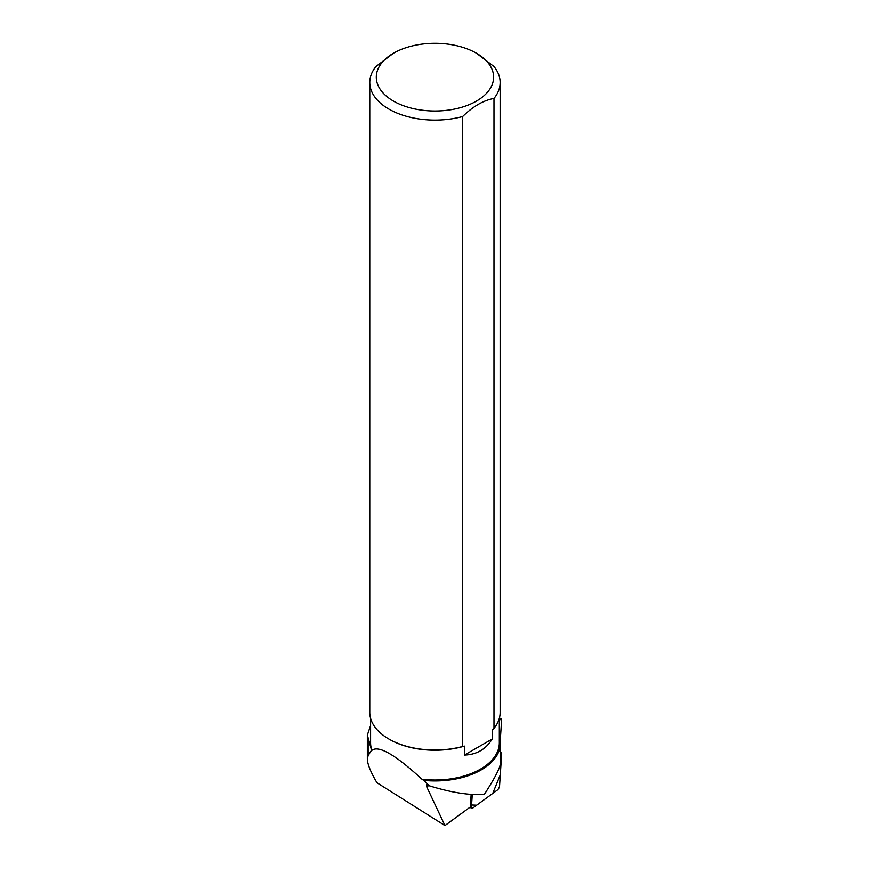 <?xml version="1.0" encoding="UTF-8"?>
<svg xmlns="http://www.w3.org/2000/svg" width="869" height="869" viewBox="0 0 869 869"><rect width="100%" height="100%" fill="white"/><g stroke="black" fill="none" stroke-linecap="round" stroke-linejoin="round"><path stroke-width="1.3" d="M472.247 794.494L471.422 807.214A3.107 1.217 117.3 0 0 471.78 808.289A3.107 1.217 117.3 0 0 472.747 808.051L497.307 790.073A3.107 1.217 117.3 0 0 499.545 785.88L501.641 753.792A3.107 1.217 117.3 0 0 501.283 752.717A3.107 1.217 117.3 0 0 500.403 752.902L501.641 753.803L500.272 774.79L492.734 793.419L476.668 805.183L471.563 804.987L472.247 794.494M471.139 794.418L470.346 806.66A3.107 1.217 117.3 0 0 470.335 806.964L444.939 825.55L376.95 782.73C370.65 772.02 367.446 764.068 367.359 758.898L368.141 755.563L371.574 750.175A64.61 37.302 180 0 1 371.335 749.415L367.359 735.076L370.607 725.539M371.574 750.175L371.921 750.338C378.688 745.07 395.384 754.716 422.008 779.254L423.757 780.395A65.457 37.791 -0 0 0 500.403 743.158A65.457 37.791 -0 0 0 500.283 740.866L499.121 740.073M370.607 718.359L370.607 742.865A64.349 37.15 -0 0 0 371.921 750.338M499.403 717.957L501.641 719.076L499.295 720.108M500.229 740.822L501.641 719.076M444.939 825.55L426.483 786.315L426.549 784.598L429.253 785.782L423.757 780.395M422.008 779.254A64.349 37.15 -0 0 0 499.295 742.865L499.295 718.359M389.171 739.182A64.349 37.15 180 0 0 389.453 739.345A64.349 37.15 180 0 0 464.415 746.102L464.415 755.042C476.538 754.683 485.782 749.339 492.158 739.03L492.158 730.079L493.961 728.374L493.961 98.458A65.164 37.617 180 0 0 500.12 82.49A65.164 37.617 180 0 0 493.918 66.478L476.418 53.226A58.647 33.858 -0 0 0 468.206 49.283A58.647 33.858 -0 0 0 393.483 53.226A58.647 33.858 -0 0 0 393.483 101.108A58.647 33.858 -0 0 0 476.418 101.108A58.647 33.858 -0 0 0 476.418 53.226M493.961 728.374A65.164 37.617 0 0 0 500.12 712.406L500.12 82.49M369.792 82.49A65.164 37.617 180 0 0 462.612 116.555L462.612 746.471A65.164 37.617 0 0 1 388.877 739.008A65.164 37.617 0 0 1 369.792 712.406L369.792 82.49A65.164 37.617 180 0 1 375.951 66.522L393.483 53.226M462.612 116.555C473.051 106.355 483.501 100.315 493.961 98.458M464.415 746.102L462.612 746.471M492.158 739.03L464.415 755.042M429.253 785.782C451.13 792.561 469.477 795.45 484.305 794.44C494.83 778.103 500.196 767.696 500.403 763.221L500.403 743.158M470.346 806.66L471.422 807.214M426.483 786.315L429.08 785.674M368.141 755.563L368.141 739.66M371.335 750.523L371.335 749.415M500.403 752.261L501.283 752.717M469.868 807.312L471.78 808.289M389.453 739.345L388.877 739.008M367.359 758.898L367.359 735.076"/></g></svg>
